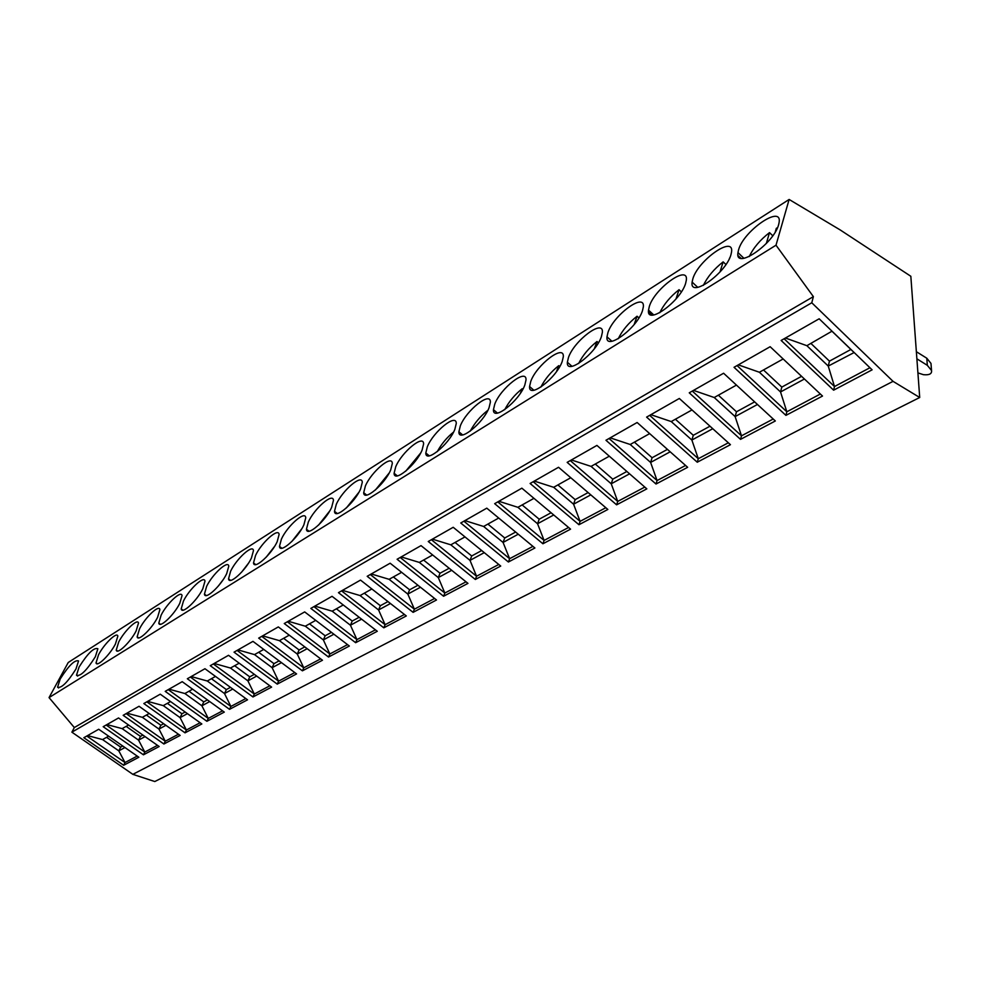 <?xml version="1.0" encoding="UTF-8"?>
<svg xmlns="http://www.w3.org/2000/svg" width="981" height="981" viewBox="0 0 981 981"><rect width="100%" height="100%" fill="white"/><g stroke="black" fill="none" stroke-linecap="round" stroke-linejoin="round"><path stroke-width="1.47" d="M893.041 381.351L811.778 302.773L813.372 296.63L776.008 245.201L789.129 199.462L840.116 229.885L910.834 276.274L919.712 397.501L893.041 381.351L132.84 774.34L71.883 732.169L74.323 727.559L49.05 697.601L68.241 662.494L789.129 199.462M811.778 302.773L71.883 732.169M83.851 737.712L123.655 765.278L138.861 757.234L98.713 729.251L83.851 737.712M103.189 726.7L143.447 754.818L159.167 746.516L118.542 717.957L103.189 726.7M123.165 715.321L163.901 744.015L180.148 735.431L139.044 706.271L123.165 715.321M143.827 703.549L185.041 732.844L201.841 723.966L160.259 694.18L143.827 703.549M165.213 691.36L206.905 721.293L224.293 712.108L182.208 681.672L165.213 691.36M187.334 678.754L229.529 709.337L247.531 699.821L204.955 668.723L187.334 678.754M210.265 665.694L252.963 696.964L271.614 687.105L228.524 655.296L210.265 665.694M234.03 652.157L277.243 684.125L296.581 673.91L252.963 641.366L234.03 652.157M258.677 638.116L302.418 670.832L322.479 660.238L278.322 626.92L258.677 638.116M284.257 623.536L328.537 657.037L349.359 646.025L304.674 611.911L284.257 623.536M310.83 608.404L355.649 642.702L377.28 631.274L332.044 596.313L310.83 608.404M338.457 592.659L383.816 627.828L406.318 615.945L360.518 580.09L338.457 592.659M367.188 576.301L413.111 612.352L436.508 599.98L390.144 563.217L367.188 576.301M397.097 559.256L443.584 596.24L467.962 583.376L421.021 545.62L397.097 559.256M428.256 541.5L475.331 579.477L500.727 566.062L453.197 527.288L428.256 541.5M460.751 522.983L508.403 562.003L534.903 547.999L486.784 508.158L460.751 522.983M494.669 503.67L542.922 543.768L570.574 529.151L521.867 488.17L494.669 503.67M530.108 483.474L578.949 524.725L607.852 509.458L558.545 467.275L530.108 483.474M567.165 462.37L616.608 504.835L646.835 488.857L596.926 445.411L567.165 462.37M605.951 440.261L656.007 484.025L687.656 467.299L637.135 422.504L605.951 440.261M646.602 417.109L697.258 462.223L730.44 444.687L679.318 398.47L646.602 417.109M689.251 392.817L740.52 439.365L775.333 420.972L723.598 373.234L689.251 392.817M734.033 367.299L785.916 415.38L822.507 396.054L770.159 346.71L734.033 367.299M781.146 340.456L833.617 390.18L872.109 369.837L819.172 318.788L781.146 340.456M919.712 397.501L154.79 781.538L132.84 774.34M776.008 245.201L49.05 697.601M75.966 669.005L78.554 660.949C74.814 659.588 68.707 665.584 60.221 678.962L57.572 687.191C61.349 688.503 67.481 682.445 75.966 669.005M95.353 656.743L97.867 648.735C94.004 647.239 87.75 653.334 79.081 667.031L76.493 675.235C80.393 676.669 86.671 670.514 95.353 656.743M115.39 644.076L117.843 636.105C117.095 631.323 104.194 643.818 98.566 654.707L96.04 662.862C96.776 667.607 109.798 655.014 115.39 644.076M136.114 630.967L138.505 623.058C137.769 617.993 124.391 630.832 118.713 641.966L116.249 650.072C116.972 655.087 130.485 642.15 136.114 630.967M157.561 617.392L159.891 609.569C159.18 604.21 145.274 617.392 139.56 628.784L137.156 636.816C137.855 642.138 151.883 628.833 157.561 617.392M179.781 603.34L182.037 595.602C181.35 589.924 166.893 603.487 161.129 615.136L158.799 623.094C159.462 628.735 174.054 615.05 179.781 603.34M202.797 588.784L204.98 581.144C204.342 575.111 189.284 589.078 183.472 601.01L181.203 608.882C181.828 614.854 197.034 600.777 202.797 588.784M226.672 573.689L228.781 566.16C228.181 559.759 212.472 574.155 206.623 586.368L204.44 594.13C205.004 600.47 220.86 585.976 226.672 573.689M251.43 558.03L253.466 550.623C252.926 543.817 236.531 558.655 230.645 571.175L228.524 578.815C229.039 585.571 245.593 570.611 251.43 558.03M277.157 541.757L279.107 534.51C278.641 527.263 261.473 542.579 255.563 555.418L253.515 562.922C253.956 570.096 271.283 554.67 277.157 541.757M303.877 524.86L305.753 517.784C305.361 510.059 287.384 525.89 281.437 539.047L279.475 546.392C279.83 554.032 297.979 538.115 303.877 524.86M331.664 507.287L333.454 500.396C333.16 492.168 314.3 508.526 308.328 522.039L306.452 529.213C306.697 537.355 325.753 520.899 331.664 507.287M360.579 488.992L362.283 482.321C362.112 473.541 342.271 490.475 336.287 504.357L334.496 511.322C334.631 520.004 354.656 502.983 360.579 488.992M390.696 469.948L392.302 463.523C392.277 454.129 371.382 471.689 365.398 485.951L363.693 492.683C363.693 501.941 384.773 484.32 390.696 469.948M422.088 450.095L423.608 443.939C423.743 433.909 401.695 452.106 395.723 466.772L394.104 473.259C393.933 483.143 416.177 464.884 422.088 450.095M454.841 429.371L456.263 423.522C456.582 412.805 433.295 431.689 427.324 446.772L425.815 452.977C425.447 463.547 448.955 444.601 454.841 429.371M489.053 407.74L490.365 402.222C490.905 390.757 466.233 410.389 460.31 425.913L458.9 431.799C458.311 443.093 483.192 423.424 489.053 407.74M524.798 385.128L526.012 379.978C526.809 367.703 500.629 388.145 494.767 404.123L493.455 409.666C492.597 421.744 518.998 401.29 524.798 385.128M562.211 361.462L563.315 356.716C564.394 343.595 536.57 364.883 530.782 381.351L529.568 386.502C528.428 399.414 556.485 378.126 562.211 361.462M601.39 336.679L602.371 332.375C603.806 318.322 574.167 340.554 568.465 357.513L567.374 362.247C565.89 376.054 595.774 353.859 601.39 336.679M642.481 310.695L643.34 306.881C645.142 291.835 613.517 315.06 607.95 332.534L606.981 336.802C605.105 351.59 636.988 328.427 642.481 310.695M685.609 283.423L686.344 280.125C688.588 264.024 654.756 288.34 649.361 306.342L648.515 310.119C646.185 325.925 680.287 301.707 685.609 283.423M730.943 254.741L731.544 252.019C734.291 234.79 698.031 260.284 692.844 278.849L692.12 282.074C689.287 298.984 725.83 273.625 730.943 254.741M778.656 224.575L779.11 222.466C782.421 204.023 743.488 230.805 738.546 249.934L737.97 252.583C734.561 270.658 773.788 244.061 778.656 224.575M813.372 296.63L74.323 727.559M197.549 597.171L196.47 598.606M222.981 579.93L218.15 586.258M248.426 563.302L241.584 572.181M274.606 546.356L266.133 557.257M301.67 528.943L291.762 541.586M329.739 510.954L318.482 525.166M358.874 492.327L346.33 507.986M389.163 473.014L375.355 490.046M420.702 452.952L405.644 471.272M453.565 432.069C446.821 437.526 441.389 444.05 437.244 451.652M470.255 431.125C474.448 423.265 480.101 416.496 487.226 410.794L487.496 411.027M487.226 410.794L486.233 413.246M504.749 409.641C508.931 401.634 514.743 394.656 522.199 388.734L522.824 389.273M522.199 388.734L520.445 393.16M540.838 387.127C545.007 378.985 550.966 371.824 558.741 365.655L559.759 366.551M558.741 365.655L556.485 371.591M578.618 363.522C582.775 355.245 588.894 347.912 596.988 341.511L598.41 342.798M596.988 341.511L594.363 348.709M652.782 315.06L652.721 313.994M649.238 310.781L648.49 310.781M618.226 338.752C622.359 330.364 628.625 322.859 637.049 316.225L638.901 317.918M637.049 316.225L634.155 324.515M659.759 312.731C663.879 304.245 670.317 296.569 679.048 289.702L681.354 291.86M679.048 289.702L675.995 298.96M740.986 258.273L738.19 255.771M729.815 257.684L729.374 258.641M703.389 285.361C707.497 276.789 714.082 268.953 723.156 261.866L725.915 264.502M723.156 261.866L719.993 271.982M777.479 227.739L776.327 228.303L775.284 231.921M749.263 256.556C753.371 247.899 760.116 239.916 769.509 232.607L772.758 235.759M769.509 232.607L766.333 243.484M916.352 351.701L926.787 358.212L930.981 363.424L931.141 365.472M916.879 358.813L927.327 365.324L931.533 370.511C931.987 373.871 929.277 375.257 923.403 374.681L917.909 372.89M926.787 358.212L927.327 365.324M123.655 765.278L125.016 762.544L86.794 736.044M137.205 756.081L125.016 762.544L118.799 750.857L102.564 739.576L108.646 736.167M87.567 735.591L102.564 739.576M106.586 737.32L120.675 747.142L122.76 746.014M124.943 747.534L118.799 750.857L120.675 747.142M143.447 754.818L144.808 752.059L106.144 725.008M157.487 745.339L144.808 752.059L138.566 740.14L122.135 728.625L128.585 725.02M106.941 724.567L122.135 728.625M126.169 726.369L140.442 736.388L142.87 735.063M145.078 736.608L138.566 740.14L140.442 736.388M163.901 744.015L165.262 741.219L126.144 713.616M178.444 734.229L165.262 741.219L158.971 729.079L142.355 717.319L149.21 713.481M126.954 713.162L142.355 717.319M146.414 715.039L160.847 725.266L163.655 723.733M165.899 725.327L158.971 729.079L160.847 725.266M185.041 732.844L186.402 730.011L146.819 701.832M200.124 722.739L186.402 730.011L180.075 717.626L163.263 705.621L170.547 701.55M147.641 701.366L163.263 705.621M167.346 703.34L181.951 713.776L185.164 712.022M187.42 713.641L180.075 717.626L181.951 713.776M206.905 721.293L208.254 718.423L168.217 689.643M222.552 710.845L208.254 718.423L201.902 705.793L184.894 693.53L192.619 689.202M169.051 689.177L184.894 693.53M189.002 691.225L203.766 701.893L207.42 699.907M209.701 701.562L201.902 705.793L203.766 701.893M229.529 709.337L230.878 706.443L190.363 677.037M245.777 698.546L230.878 706.443L224.502 693.53L207.285 681.01L215.489 676.424M191.221 676.547L207.285 681.01M211.418 678.693L226.353 689.594L230.461 687.35M232.779 689.042L224.502 693.53L226.353 689.594M252.963 696.964L254.312 694.021L213.306 663.965M269.836 685.793L254.312 694.021L247.899 680.851L230.474 668.036L239.192 663.168M214.177 663.463L230.474 668.036M234.631 665.719L249.75 676.853L254.337 674.352M256.679 676.081L247.899 680.851L249.75 676.853M277.243 684.125L278.579 681.157L237.083 650.415M294.778 672.574L278.579 681.157L272.142 667.693L254.508 654.597L263.754 649.422M237.966 649.913L254.508 654.597M258.677 652.267L273.981 663.659L279.094 660.875M281.473 662.641L272.142 667.693L273.981 663.659M302.418 670.832L303.742 667.816L261.743 636.362M320.652 658.864L303.742 667.816L297.28 654.057L279.438 640.654L289.26 635.161M262.65 635.847L279.438 640.654M283.619 638.312L299.107 649.974L304.784 646.884M307.176 648.686L297.28 654.057L299.107 649.974M328.537 657.037L329.849 653.984L287.347 621.782M347.519 644.627L329.849 653.984L323.362 639.919L305.299 626.197L315.735 620.36M288.267 621.255L305.299 626.197M309.506 623.842L325.177 635.774L331.455 632.353M333.883 634.217L323.362 639.919L325.177 635.774M355.649 642.702L356.949 639.624L313.932 606.638M375.416 629.839L356.949 639.624L350.438 625.228L332.167 611.175L343.252 604.97M314.864 606.099L332.167 611.175M336.385 608.809L352.24 621.034L359.156 617.27M361.609 619.17L350.438 625.228L352.24 621.034M383.816 627.828L385.116 624.701L341.56 590.893M404.43 614.462L385.116 624.701L378.58 609.961L360.076 595.565L371.86 588.968M342.516 590.354L360.076 595.565M364.307 593.198L380.358 605.718L387.961 601.574M390.45 603.523L378.58 609.961L380.358 605.718M413.111 612.352L414.387 609.189L370.291 574.523M434.608 598.471L414.387 609.189L407.838 594.094L389.114 579.317L401.634 572.328M371.272 573.971L389.114 579.317M393.356 576.951L409.604 589.802L417.943 585.252M420.457 587.251L407.838 594.094L409.604 589.802M443.584 596.24L444.847 593.039L400.211 557.478M466.024 581.819L444.847 593.039L438.299 577.576L419.341 562.42L432.646 554.976M401.217 556.914L419.341 562.42M423.584 560.053L440.028 573.223L449.163 568.257M451.714 570.304L438.299 577.576L440.028 573.223M475.331 579.477L476.558 576.227L431.382 539.722M498.765 564.467L476.558 576.227L470.009 560.372L450.819 544.823L464.982 536.901M432.4 539.145L450.819 544.823M455.061 542.444L471.714 555.969L481.696 550.537M484.271 552.634L470.009 560.372L471.714 555.969M508.403 562.003L509.617 558.704L463.878 521.205M532.916 546.368L509.617 558.704L503.069 542.444L483.633 526.466L498.716 518.029M464.92 520.617L483.633 526.466M487.888 524.087L504.737 537.98L515.638 532.045M518.25 534.216L503.069 542.444L504.737 537.98M542.922 543.768L544.099 540.433L497.796 501.892M568.575 527.471L544.099 540.433L537.563 523.744L517.894 507.312L533.946 498.336M498.863 501.279L517.894 507.312M522.125 504.933L539.194 519.219L551.077 512.744M553.725 514.976L537.563 523.744L539.194 519.219M578.949 524.725L580.102 521.352L533.223 481.708M605.817 507.729L580.102 521.352L573.578 504.209L553.664 487.299L570.77 477.735M534.314 481.082L553.664 487.299M557.895 484.933L575.16 499.623L588.122 492.572M590.795 494.865L573.578 504.209L575.16 499.623M616.608 504.835L617.723 501.414L570.268 460.592M644.787 487.079L617.723 501.414L611.224 483.792L591.065 466.392L609.311 456.19M571.396 459.954L591.065 466.392M595.283 464.025L612.769 479.157L626.871 471.469M629.581 473.835L611.224 483.792L612.769 479.157M656.007 484.025L657.086 480.555L609.042 438.507M685.584 465.448L657.086 480.555L650.611 462.431L630.207 444.491L649.667 433.614M610.194 437.845L630.207 444.491M634.4 442.149L652.095 457.735L667.448 449.372M670.195 451.8L650.611 462.431L652.095 457.735M697.258 462.223L698.288 458.716L649.68 415.355M728.343 442.787L698.288 458.716L691.863 440.052L671.225 421.56L691.997 409.935M650.857 414.681L671.225 421.56M675.382 419.23L693.297 435.294L709.986 426.208M712.77 428.709L691.863 440.052L693.297 435.294M740.52 439.365L741.501 435.822L692.292 391.076M773.212 419.01L741.501 435.822L735.125 416.594L714.229 397.513L736.449 385.092M693.506 390.389L714.229 397.513M718.362 395.196L736.486 411.775L754.647 401.879M757.455 404.479L735.125 416.594L736.486 411.775M785.916 415.38L786.836 411.787L737.062 365.57M820.349 394.031L786.836 411.787L780.533 391.959L759.392 372.253L783.157 358.96M738.301 364.858L759.392 372.253M763.488 369.96L781.82 387.09L801.575 376.324M804.42 379.009L780.533 391.959L781.82 387.09M833.617 390.18L834.488 386.539L784.126 338.764M869.939 367.74L834.488 386.539L828.258 366.072L806.885 345.692L832.023 331.173M785.413 338.028L806.885 345.692M810.919 343.436L829.46 361.143L850.895 349.469M854.157 352.522L828.258 366.072L829.46 361.143M853.764 352.24L832.268 331.504M930.981 363.424L931.533 370.511M58.688 687.975L57.572 687.191M77.695 676.081L76.493 675.235M97.327 663.781L96.04 662.862M117.634 651.065L116.249 650.072M138.652 637.908L137.156 636.816M160.406 624.284L158.799 623.094M182.944 610.17L181.203 608.882M206.304 595.528L204.44 594.13M230.547 580.347L228.524 578.815M255.698 564.59L253.515 562.922M281.829 548.22L279.475 546.392M308.99 531.212L306.452 529.213M337.243 513.504L334.496 511.322M366.661 495.074L363.693 492.683M397.305 475.871L394.104 473.259M429.261 455.834L425.815 452.977M462.615 434.926L458.9 431.799M497.441 413.087L493.455 409.666M533.86 390.242L529.568 386.502M571.984 366.318L567.374 362.247M652.23 315.06L648.539 311.664M611.911 341.253L606.981 336.802M653.775 314.962L648.515 310.119M697.736 287.347L692.12 282.074M743.929 258.31L737.97 252.583"/></g></svg>
